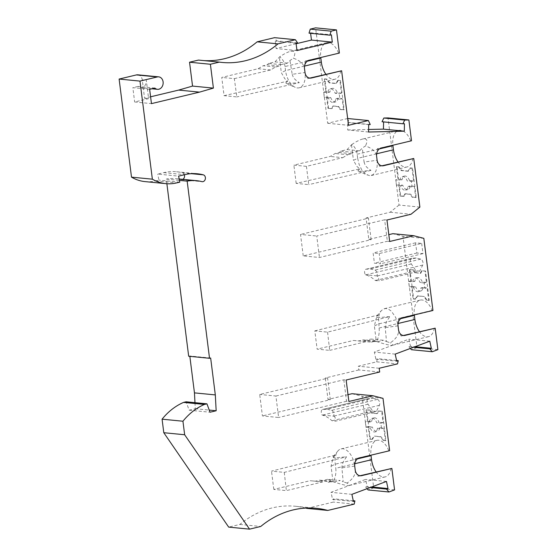 <?xml version="1.0" encoding="UTF-8"?>
<svg xmlns="http://www.w3.org/2000/svg" width="557" height="557" viewBox="0 0 557 557"><rect width="100%" height="100%" fill="white"/><g stroke="black" fill="none" stroke-linecap="round" stroke-linejoin="round"><path stroke-width="0.42" stroke-dasharray="2.79 2.09" d="M194.978 402.662L195.305 408.72L189.157 410.189L186.087 401.799M210.657 358.019L189.791 355.979L189.84 356.362M189.791 355.979L188.677 356.243M166.877 183.726L166.292 179.096L179.445 180.384M182.814 179.347A3.481 2.82 95.6 0 1 181.394 179.66A3.481 2.82 95.6 0 1 181.039 179.598A50.778 41.176 95.6 0 0 175.838 178.665A50.778 41.176 95.6 0 0 166.292 179.096M184.346 174.745A3.481 2.82 95.6 0 0 182.424 172.795A57.733 46.816 95.6 0 0 176.513 171.744A57.733 46.816 95.6 0 0 163.751 172.642L157.722 174.083L178.588 176.123M145.064 181.61A48.696 39.484 95.6 0 0 155.828 180.858L158.94 180.113L157.722 174.083M150.592 96.8L144.562 98.248L142.244 79.846A6.259 5.076 95.6 0 0 137.823 74.819M198.473 60.079A104.34 84.615 95.6 0 0 201.154 60.393A104.34 84.615 95.6 0 0 203.855 60.602M297.57 42.91L276.711 40.87L274.545 37.667M276.711 40.87L275.186 41.239L296.052 43.272M296.108 43.745L276.112 48.529L275.186 41.239M309.017 33.148L310.534 32.779L310.604 33.302M347.659 118.516L327.655 123.257L315.596 27.85M347.526 118.509L349.357 122.512L347.819 122.547L368.685 124.587M368.553 132.016L347.686 129.976L347.819 122.547M347.686 129.976L368.595 129.482M383.578 121.892L404.445 123.745M382.039 121.739L383.578 121.705M419.881 207.093L399.014 205.053L388.006 117.924M399.014 205.053L390.137 212.224L366.102 217.975L368.818 239.44L388.814 234.657M437.886 349.65L417.026 347.61L402.969 236.314L392.845 233.689M417.026 347.61L411.407 349.705M413.538 347.262L408.97 346.816L410.349 348.445M408.97 346.816L410.46 346.259L415.028 346.705M379.679 371.999L358.819 369.959L358.346 366.214L376.657 361.834L377.368 358.617L375.878 359.168L374.332 352.066L408.922 339.157L410.46 346.259M358.819 369.959L325.288 377.98L327.613 378.21L259.708 394.453L262.424 415.919L278.625 417.499L275.917 396.034L259.708 394.453M348 394.662L327.996 399.446L325.288 377.98M352.031 393.702L362.147 396.326L373.712 487.855L368.093 489.951M370.224 487.507L365.657 487.062L367.035 488.698M365.657 487.062L367.147 486.505L371.714 486.95M306.928 508.395L333.344 502.08L334.054 498.863L332.564 499.42L331.018 492.311L365.608 479.403L367.147 486.505M305.73 508.081A104.34 84.615 95.6 0 0 295.377 506.264A104.34 84.615 95.6 0 0 239.858 524.436L228.683 527.11M239.858 524.436L260.725 526.476M306.434 166.362L308.738 184.618L296.178 183.392L359.822 168.868L356.94 166.466L353.444 160.367L357.664 158.334L357.148 154.247C356.522 149.784 354.718 146.568 351.732 144.583L347.095 149.596L340.703 151.128L339.38 152.5L335.203 153.495L330.204 156.447L293.873 165.137L306.434 166.362L342.757 157.673L330.204 156.447M296.178 183.392L293.873 165.137M351.509 145.036L353.444 160.367M327.572 332.132L329.688 350.367L317.121 349.142L314.809 330.886L327.572 332.132L389.879 316.536L379.958 317.525L376.588 317.281L376.525 316.46L381.134 310.827L379.366 314.099L378.523 317.859L379.101 328.024C379.609 332.543 378.781 337.034 376.609 341.497L371.032 339.053L383.543 340.278L386.502 341.545L385.235 327.627C385.298 324.668 386.161 322.002 387.818 319.641L389.879 316.536M195.305 408.72L209.237 410.077M189.157 410.189L210.017 412.229M234.33 78.648L270.639 69.959L275.618 67.007L263.085 65.782L258.086 68.734L221.763 77.423L224.067 95.679L236.829 96.925L234.33 78.648L221.763 77.423M275.618 67.007L279.788 66.005L267.263 64.786L263.085 65.782M179.8 182.153L158.94 180.113M329.688 350.367L365.998 341.678L371.401 342.13L358.875 340.905L353.444 340.452L317.121 349.142M365.998 341.678L353.444 340.452M322.684 481.923L310.131 480.698L273.807 489.387L286.375 490.613L322.684 481.923L310.131 480.698M342.757 157.673L347.756 154.721L335.203 153.495M347.756 154.721L351.933 153.725L339.38 152.5M340.703 151.128L353.256 152.353L359.655 150.822L362.301 148.085L365.483 145.927C372.173 148.273 375.878 151.678 376.595 156.141L377.388 148.635L381.322 147.995M351.933 153.725L353.256 152.353M371.401 342.13L375.578 341.135L363.053 339.909L358.875 340.905M363.053 339.909L364.633 340.585L377.145 341.81L383.543 340.278M375.578 341.135L377.145 341.81M328.087 482.376L332.264 481.38L319.739 480.155L315.561 481.157M327.718 479.298L321.319 480.83L333.831 482.056L340.23 480.524L327.718 479.298L333.295 481.742C341.824 484.576 347.053 485.843 348.967 485.558C349.887 485.314 349.246 484.493 347.046 483.086C352.922 478.985 355.651 474.675 355.234 470.171L357.747 476.291L361.681 475.65M321.319 480.83L319.739 480.155M332.264 481.38L333.831 482.056M154.839 88.069L138.032 86.432A6.259 5.076 95.6 0 0 140.656 87.672A6.259 5.076 95.6 0 0 146.289 80.243L148.615 98.638L134.648 101.98L151.455 103.623M149.652 89.315L132.838 87.672L134.648 101.98M138.032 86.432L132.838 87.672M144.562 98.248L148.615 98.638M310.534 32.779L331.401 34.819M309.212 60.274L305.271 60.922L304.484 68.427C303.767 63.964 300.063 60.56 293.372 58.213L289.967 60.525L287.496 63.108L281.104 64.633L279.788 66.005M311.447 77.994L307.513 78.641L304.999 72.521L292.202 74.304L289.967 60.525M309.803 78.091L307.513 78.641M307.255 61.214L285.038 66.527L285.553 70.621A16.696 9.406 -103.5 0 0 295.245 87.352A16.696 9.406 -103.5 0 0 299.158 87.804A16.696 9.406 -103.5 0 0 304.999 72.521M340.745 70.69A16.696 9.406 76.5 0 1 334.931 79.247A16.696 9.406 76.5 0 1 325.866 74.248M339.387 53.061L305.271 60.922M328.553 108.204L324.849 78.899L326.917 79.101L329.765 82.742L336.393 83.39L338.377 80.222L340.445 80.424L344.149 109.729L340.619 109.381L338.656 106.498L333.358 105.983L332.083 108.545L327.989 108.337L331.519 108.685L332.801 106.115L338.092 106.631L340.062 109.513L343.592 109.861L342.165 98.617L339.93 99.153L339.241 93.701L341.483 93.165L339.888 80.556L340.445 80.424M338.503 52.971A16.696 9.406 -103.5 0 0 326.646 42.687A16.696 9.406 -103.5 0 0 320.748 57.517M327.655 123.257L348.515 125.297M338.377 80.222L339.888 80.556M341.483 93.165L337.396 92.761A6.956 3.92 -103.5 0 0 332.411 88.361A6.956 3.92 -103.5 0 0 329.967 92.037L325.88 91.64L323.645 92.177L324.334 97.628L326.569 97.092L330.656 97.489A6.956 3.92 -103.5 0 0 335.641 101.896A6.956 3.92 -103.5 0 0 338.085 98.22L342.165 98.617M324.849 78.899L324.292 79.031L325.88 91.64M324.292 79.031L326.36 79.233L329.208 82.875L329.765 82.742M337.814 80.354L335.836 83.522L329.208 82.875M326.917 79.101L326.36 79.233M335.836 83.522L336.393 83.39M344.149 109.729L343.592 109.861M326.569 97.092L327.989 108.337M323.645 92.177L327.732 92.573A6.956 3.92 -103.5 0 1 330.169 88.897A6.956 3.92 -103.5 0 1 335.161 93.297L339.241 93.701M339.93 99.153L335.85 98.749A6.956 3.92 -103.5 0 1 333.406 102.425A6.956 3.92 -103.5 0 1 328.421 98.025L324.334 97.628M337.396 92.761L335.161 93.297M329.967 92.037L327.732 92.573M332.083 108.545L331.519 108.685M332.801 106.115L333.358 105.983M338.092 106.631L338.656 106.498M340.619 109.381L340.062 109.513M338.085 98.22L335.85 98.749M330.656 97.489L328.421 98.025M370.224 124.552L349.357 122.512M390.137 212.224L410.996 214.264M386.969 220.008L384.636 219.785L387.352 241.251L389.677 241.48M368.818 239.44L371.143 239.67L303.238 255.907L319.446 257.494L387.352 241.251M384.636 219.785L316.731 236.022L319.446 257.494M303.238 255.907L300.529 234.441L316.731 236.022M366.102 217.975L368.435 218.198L300.529 234.441M423.828 238.354L402.969 236.314M429.781 341.19L408.922 339.157M395.198 354.106L374.332 352.066M375.878 359.168L396.737 361.208M396.584 360.49L377.368 358.617M275.917 396.034L343.822 379.79L346.148 380.02M360.038 475.748L357.747 476.291M354.753 463.737L335.787 468.27C336.296 472.789 335.467 477.279 333.295 481.742M390.979 468.346A16.696 9.406 76.5 0 1 385.166 476.903A16.696 9.406 76.5 0 1 376.107 471.904M389.628 450.71L355.505 458.578L354.718 466.084A16.696 9.406 -103.5 0 0 341.114 448.893A16.696 9.406 -103.5 0 0 337.82 451.073A16.696 9.406 -103.5 0 0 335.272 464.183L335.787 468.27M388.744 450.627A16.696 9.406 -103.5 0 0 376.88 440.343A16.696 9.406 -103.5 0 0 370.99 455.173M332.989 481.547L331.053 466.216L332.842 458.85L334.973 455.25L333.072 456.928L333.58 457.645L335.78 457.798L346.565 456.782L344.505 459.887C342.84 462.247 341.984 464.914 341.921 467.873L343.189 481.791L340.23 480.524M347.046 483.086L343.189 481.791M270.639 69.959L258.086 68.734M334.973 455.25L271.496 471.131L284.258 472.378L346.565 456.782M273.807 489.387L271.496 471.131M284.258 472.378L286.375 490.613M383.014 398.366L362.147 396.326M394.572 489.895L373.712 487.855M372.898 398.248L377.43 399.39A3.481 1.963 76.5 0 1 379.428 401.799A3.481 1.963 76.5 0 1 379.401 405.315L376.386 411.393L335.683 421.127L331.979 420.765C328.922 417.938 325.741 416.051 322.44 415.104L322.106 415.021A3.481 1.963 76.5 0 1 321.271 411.623A3.481 1.963 76.5 0 1 322.524 409.513A3.481 1.963 76.5 0 1 322.712 409.486L327.063 409.207L372.898 398.248L368.539 398.52L322.712 409.486M376.386 411.393L372.682 411.031L368.031 404.201A3.481 1.963 76.5 0 1 367.098 400.748A3.481 1.963 76.5 0 1 368.351 398.554A3.481 1.963 76.5 0 1 368.539 398.52M385.945 440.594L385.388 440.726L383.794 428.117L379.707 427.72L377.472 428.256L381.559 428.653L380.87 423.202L383.105 422.666L381.684 411.421L382.241 411.289L385.945 440.594L383.877 440.392L381.03 436.751L374.401 436.103L372.417 439.271L370.349 439.069L366.645 409.764L366.088 409.896L367.509 421.141L365.274 421.677L365.963 427.128L370.05 427.532A6.956 3.92 76.5 0 0 375.035 431.933L377.27 431.397A6.956 3.92 76.5 0 1 372.285 426.996L370.05 427.532M382.241 411.289L378.711 410.948L377.437 413.51L372.139 412.995L370.175 410.112L366.645 409.764M367.509 421.141L371.596 421.545L369.361 422.081L365.274 421.677M369.361 422.081A6.956 3.92 76.5 0 1 371.798 418.404A6.956 3.92 76.5 0 1 376.783 422.805L380.87 423.202M377.472 428.256A6.956 3.92 76.5 0 1 375.035 431.933M383.794 428.117L381.559 428.653M383.877 440.392L385.388 440.726M383.313 440.524L380.473 436.883L381.03 436.751M380.473 436.883L374.401 436.103M372.417 439.271L371.86 439.403L373.844 436.235M371.596 421.545A6.956 3.92 76.5 0 1 374.032 417.868A6.956 3.92 76.5 0 1 379.018 422.269L376.783 422.805M383.105 422.666L379.018 422.269M365.963 427.128L368.198 426.592L369.792 439.201L370.349 439.069M366.088 409.896L369.618 410.244L371.582 413.127L376.88 413.649L378.154 411.08L381.684 411.421M378.154 411.08L378.711 410.948M377.437 413.51L376.88 413.649M372.139 412.995L371.582 413.127M369.618 410.244L370.175 410.112M369.792 439.201L371.86 439.403M368.198 426.592L372.285 426.996M379.707 427.72A6.956 3.92 76.5 0 1 377.27 431.397M386.467 481.436L365.608 479.403M353.27 500.736L334.054 498.863M354.21 504.12L333.344 502.08M351.885 494.351L331.018 492.311M332.564 499.42L353.423 501.453M355.505 458.578L359.446 457.931M343.822 379.79L346.531 401.263L348.863 401.486M327.996 399.446L330.329 399.675L262.424 415.919M346.531 401.263L278.625 417.499M330.329 399.675L327.613 378.21M379.206 368.254L358.346 366.214M376.657 361.834L397.524 363.874M415.731 299.025L413.663 298.824L409.959 269.518L413.489 269.867L415.452 272.749L420.751 273.264L422.032 270.695L425.555 271.043L429.259 300.348L427.191 300.146L424.343 296.505L417.715 295.858L415.731 299.025L415.174 299.158L417.158 295.99L424.343 296.505M432.942 310.465L432.058 310.381A16.696 9.406 -103.5 0 0 420.194 300.098A16.696 9.406 -103.5 0 0 414.304 314.928M434.293 328.101A16.696 9.406 76.5 0 1 428.479 336.658A16.696 9.406 76.5 0 1 419.421 331.659M419.7 271.141L415.995 270.779L411.344 263.955A3.481 1.963 76.5 0 1 410.412 260.502A3.481 1.963 76.5 0 1 411.665 258.302A3.481 1.963 76.5 0 1 411.853 258.274L416.211 257.995L420.744 259.144A3.481 1.963 76.5 0 1 422.742 261.553A3.481 1.963 76.5 0 1 422.714 265.069L419.7 271.141L378.997 280.881L378.342 276.92L376.95 275.896A3.481 1.963 -103.5 0 0 376.88 272.422A3.481 1.963 -103.5 0 0 374.917 270.103L370.377 268.961L366.026 269.24A3.481 1.963 -103.5 0 0 365.838 269.268A3.481 1.963 -103.5 0 0 364.584 271.377A3.481 1.963 -103.5 0 0 365.42 274.775L365.754 274.859C369.054 275.806 372.236 277.692 375.293 280.519L378.997 280.881M421.663 243.402L422.958 253.623L416.88 253.031L415.592 242.81L421.663 243.402L379.192 253.56L373.113 252.969L374.408 263.189L380.48 263.781L379.192 253.56M420.751 273.264L420.194 273.396L421.468 270.834L425.555 271.043M421.468 270.834L422.032 270.695M415.452 272.749L420.194 273.396M409.959 269.518L412.932 269.999L414.895 272.881M412.932 269.999L413.489 269.867M429.259 300.348L428.702 300.481L427.108 287.872L424.873 288.408L424.183 282.956L426.418 282.42L424.998 271.175M408.587 281.431L412.674 281.835L414.909 281.299L410.822 280.895L408.587 281.431L409.277 286.883L411.512 286.347L413.106 298.956L413.663 298.824M412.674 281.835A6.956 3.92 76.5 0 1 415.111 278.152A6.956 3.92 76.5 0 1 420.096 282.559L422.331 282.023A6.956 3.92 76.5 0 0 417.346 277.623A6.956 3.92 76.5 0 0 414.909 281.299M426.418 282.42L422.331 282.023M424.183 282.956L420.096 282.559M409.402 269.651L410.822 280.895M423.021 287.475L420.786 288.011A6.956 3.92 76.5 0 1 418.349 291.687L420.584 291.151A6.956 3.92 76.5 0 0 423.021 287.475L427.108 287.872M427.191 300.146L428.702 300.481M426.627 300.279L423.786 296.637M413.106 298.956L415.174 299.158M411.512 286.347L415.599 286.751L413.364 287.287L409.277 286.883M420.584 291.151A6.956 3.92 76.5 0 1 415.599 286.751M418.349 291.687A6.956 3.92 76.5 0 1 413.364 287.287M420.786 288.011L424.873 288.408M417.715 295.858L417.158 295.99M416.211 257.995L370.377 268.961M376.95 275.896L365.42 274.775M415.995 270.779L375.293 280.519M432.058 310.381L398.826 318.326L398.032 325.838L397.106 321.354L395.519 317.149L391.327 311.14L388.375 309.114L385.827 308.508L383.439 308.989L381.134 310.827M398.826 318.326L402.76 317.685M386.502 341.545L390.36 342.84C396.236 338.74 398.965 334.43 398.547 329.925L401.061 336.045L404.995 335.405M376.609 341.497C385.138 344.323 390.366 345.598 392.281 345.312C393.2 345.068 392.56 344.24 390.36 342.84M314.809 330.886L378.287 315.004L376.156 318.604L374.367 325.97L376.302 341.302M364.633 340.585L371.032 339.053M403.352 335.502L401.061 336.045M378.287 315.004L376.574 316.397M292.202 74.304C292.989 77.082 294.451 79.205 296.603 80.674L299.297 82.659L236.829 96.925M371.143 239.67L368.435 218.198M381.914 165.805L379.623 166.355L383.564 165.714M411.505 140.775L377.388 148.635M410.62 140.684A16.696 9.406 -103.5 0 0 398.756 130.401A16.696 9.406 -103.5 0 0 392.866 145.231M351.732 144.583C356.16 141.596 359.773 139.751 362.558 139.062C367.112 138.143 368.086 140.434 365.483 145.927M287.496 63.108L274.984 61.883L268.585 63.414L281.104 64.633M404.194 196.266L400.664 195.918L396.96 166.613L399.035 166.815L401.876 170.456L408.504 171.103L410.488 167.935L412.556 168.137L416.26 197.443L412.73 197.094L410.767 194.212L405.468 193.697L404.194 196.266L403.637 196.398L404.911 193.829L410.21 194.344L412.173 197.234L415.703 197.575L414.283 186.33L412.048 186.867L407.961 186.463A6.956 3.92 -103.5 0 1 405.524 190.146A6.956 3.92 -103.5 0 1 400.532 185.739L396.452 185.342L395.762 179.89L399.842 180.287A6.956 3.92 -103.5 0 1 402.286 176.611A6.956 3.92 -103.5 0 1 407.271 181.011L411.358 181.415L412.048 186.867M412.855 158.404A16.696 9.406 76.5 0 1 407.042 166.968A16.696 9.406 76.5 0 1 397.983 161.962M400.664 195.918L400.107 196.05L398.687 184.806L402.767 185.203A6.956 3.92 -103.5 0 0 407.759 189.61A6.956 3.92 -103.5 0 0 410.196 185.934L414.283 186.33M410.196 185.934L407.961 186.463M400.107 196.05L403.637 196.398M396.96 166.613L396.403 166.745L397.997 179.354L395.762 179.89M398.687 184.806L396.452 185.342M412.556 168.137L411.999 168.27L413.593 180.879L409.506 180.482L407.271 181.011M413.593 180.879L411.358 181.415M409.506 180.482A6.956 3.92 -103.5 0 0 404.521 176.075A6.956 3.92 -103.5 0 0 402.077 179.751L399.842 180.287M402.077 179.751L397.997 179.354M416.26 197.443L415.703 197.575M412.173 197.234L412.73 197.094M410.767 194.212L410.21 194.344M404.911 193.829L405.468 193.697M408.504 171.103L407.947 171.243L409.931 168.068L411.999 168.27M396.403 166.745L399.035 166.815M407.947 171.243L401.319 170.595L398.471 166.947M401.876 170.456L401.319 170.595M409.931 168.068L410.488 167.935M402.767 185.203L400.532 185.739M379.623 166.355L377.11 160.235L364.069 162.059L362.301 148.085M376.629 153.795L357.664 158.334L359.154 164.545L361.848 169.989L365.622 174.062L369.458 175.636L372.981 174.78L375.808 171.354L377.173 166.306L377.11 160.235M359.822 168.868L357.866 170.734L360.497 171.264L370.941 170.421L368.713 168.792C366.395 167.281 364.849 165.039 364.069 162.059M359.655 150.822L347.095 149.596M370.941 170.421L308.738 184.618M285.038 66.527C284.411 62.071 282.601 58.854 279.621 56.87C284.049 53.883 287.656 52.038 290.448 51.341C295.001 50.429 295.976 52.72 293.372 58.213M274.984 61.883L279.621 56.87M224.067 95.679L287.711 81.155L284.829 78.753L281.334 72.654L279.398 57.315M268.585 63.414L267.263 64.786M287.711 81.155L285.797 82.715L286.758 83.473L299.297 82.659M296.972 50.569L276.112 48.529M416.88 253.031L374.408 263.189M422.958 253.623L380.48 263.781M415.592 242.81L373.113 252.969M377.43 399.39L331.603 410.356L327.063 409.207M331.603 410.356A3.481 1.963 76.5 0 1 333.566 412.667A3.481 1.963 76.5 0 1 333.636 416.149L322.106 415.021M379.401 405.315L333.636 416.149M333.81 416.218L335.029 417.165L335.683 421.127M372.682 411.031L331.979 420.765M163.751 172.642L184.618 174.682M181.039 179.598L201.899 181.631M182.424 172.795L191.364 173.673M155.828 180.858L176.694 182.891M142.244 79.846L146.289 80.243M304.512 66.081L285.553 70.621L281.334 72.654M357.49 458.871L335.272 464.183L331.053 466.216M354.718 466.084L341.921 467.873M420.744 259.144L374.917 270.103M422.714 265.069L377.131 275.973M411.853 258.274L366.026 269.24M411.344 263.955L365.754 274.859M400.803 318.625L378.586 323.937L374.367 325.97M379.101 328.024L398.067 323.492M398.032 325.838L385.235 327.627M357.148 154.247L379.366 148.928M368.031 404.201L322.44 415.104M295.377 506.264L316.237 508.297M175.838 178.665L179.166 178.992M181.394 179.66L202.261 181.693M176.513 171.744L197.373 173.784M151.908 88.772L140.656 87.672M334.931 79.247L299.158 87.804M332.411 88.361L330.169 88.897M335.641 101.896L333.406 102.425M385.166 476.903L348.967 485.558M376.88 440.343L341.114 448.893M333.26 456.643L337.82 451.073M371.798 418.404L374.032 417.868M415.111 278.152L417.346 277.623M365.838 269.268L411.665 258.302M420.194 300.098L384.427 308.648M428.479 336.658L392.281 345.312M398.756 130.401L362.558 139.062M404.521 176.075L402.286 176.611M407.759 189.61L405.524 190.146M407.042 166.968L371.275 175.518M358.172 171.02L367.355 175.072M326.646 42.687L290.448 51.341M286.054 83.306L295.245 87.352M201.154 60.393L222.02 62.433M322.524 409.513L368.351 398.554"/><path stroke-width="0.84" d="M305.73 508.081A104.34 84.615 95.6 0 1 306.928 508.395L327.788 510.435A104.34 84.615 95.6 0 0 316.237 508.297A104.34 84.615 95.6 0 0 260.725 526.476L249.55 529.15L184.652 434.752L182.94 421.224A66.081 53.59 -84.4 0 1 204.426 404.438L206.953 403.832L210.017 412.229L216.165 410.76L215.315 394.913L210.657 358.019L209.536 358.283L187.159 181.136A50.778 41.176 95.6 0 1 196.698 180.705A50.778 41.176 95.6 0 1 201.899 181.631A3.481 2.82 95.6 0 0 202.261 181.693A3.481 2.82 95.6 0 0 205.373 178.727A3.481 2.82 95.6 0 0 203.291 174.835A57.733 46.816 95.6 0 0 197.373 173.784A57.733 46.816 95.6 0 0 184.618 174.682L178.588 176.123L179.8 182.153L176.694 182.891A48.696 39.484 95.6 0 1 165.93 183.65A48.696 39.484 95.6 0 1 152.367 179.18L139.974 81.099L157.297 76.95A6.259 5.076 95.6 0 1 158.682 76.852L137.823 74.819A6.259 5.076 95.6 0 0 136.437 74.916L157.297 76.95M327.788 510.435L354.21 504.12L354.913 500.896L353.423 501.453L351.885 494.351L386.467 481.436L388.013 488.538L386.523 489.095L388.96 491.991L368.093 489.951L367.035 488.698M348 394.662L352.031 393.702L372.891 395.742L383.014 398.366L389.628 450.71L359.446 457.931A6.956 5.64 95.6 0 0 354.718 466.084L355.234 470.171A6.956 5.64 -84.4 0 0 361.681 475.65L391.863 468.43L394.572 489.895L388.96 491.991M372.891 395.742L348.863 401.486L346.148 380.02L379.679 371.999L379.206 368.254L397.524 363.874L398.227 360.651L396.737 361.208L395.198 354.106L429.781 341.19L431.327 348.292L429.837 348.849L432.274 351.745L411.407 349.705L410.349 348.445M150.592 96.8L178.658 90.088L199.517 92.128L213.408 88.117L210.393 64.257L219.333 62.112A104.34 84.615 95.6 0 0 222.02 62.433A104.34 84.615 95.6 0 0 277.992 43.871L295.405 39.707L297.57 42.91L296.052 43.272L296.972 50.569L332.32 42.109L331.401 34.819L329.876 35.182L331.13 31.164L336.463 29.89L339.387 53.061L309.212 60.274A6.956 5.64 95.6 0 0 304.484 68.427L304.999 72.521A6.956 5.64 -84.4 0 0 311.447 77.994L341.629 70.781L348.515 125.297L368.393 120.542L370.224 124.552L368.685 124.587L368.553 132.016L404.312 131.174L404.445 123.745L402.899 123.779L404.695 120.061L408.873 119.964L411.505 140.775L381.322 147.995A6.956 5.64 95.6 0 0 376.595 156.141L377.11 160.235A6.956 5.64 -84.4 0 0 383.564 165.714L413.74 158.494L419.881 207.093L410.996 214.264L386.969 220.008L389.677 241.48L413.712 235.729L423.828 238.354L432.942 310.465L402.76 317.685A6.956 5.64 95.6 0 0 398.032 325.838L398.547 329.925A6.956 5.64 -84.4 0 0 404.995 335.405L435.177 328.184L437.886 349.65L432.274 351.745M199.517 92.128L151.455 103.623L149.652 89.315L154.839 88.069A6.259 5.076 95.6 0 0 157.464 89.315A6.259 5.076 95.6 0 0 163.124 83.578A6.259 5.076 95.6 0 0 158.682 76.852M249.55 529.15L228.683 527.11L163.786 432.712L162.08 419.184A66.081 53.59 -84.4 0 1 183.566 402.398L186.087 401.799L206.953 403.832M189.84 356.362L194.456 392.873L194.978 402.662M209.536 358.283L188.677 356.243L166.877 183.726M182.814 179.347A3.481 2.82 95.6 0 0 184.346 174.745M139.974 81.099L119.114 79.059L131.501 177.14A48.696 39.484 95.6 0 0 145.064 181.61L165.93 183.65M119.114 79.059L136.437 74.916M178.658 90.088L192.548 86.077L189.533 62.217L198.473 60.079L219.333 62.112M203.855 60.602A104.34 84.615 95.6 0 0 257.125 41.838L274.545 37.667L295.405 39.707M310.604 33.302L311.46 40.076L296.108 43.745M336.463 29.89L315.596 27.85L310.27 29.124L309.017 33.148L329.876 35.182M368.595 129.482L383.446 129.133L383.578 121.892M402.899 123.779L382.039 121.739L383.836 118.021L388.006 117.924L408.873 119.964M388.814 234.657L392.845 233.689L413.712 235.729M184.652 434.752L163.786 432.712M194.456 392.873L215.315 394.913M182.94 421.224L162.08 419.184M209.237 410.077L216.165 410.76M183.566 402.398L204.426 404.438M131.501 177.14L152.367 179.18M179.445 180.384L187.159 181.136M213.408 88.117L192.548 86.077M210.393 64.257L189.533 62.217M257.125 41.838L277.992 43.871M332.32 42.109L311.46 40.076M331.13 31.164L310.27 29.124M341.629 70.781L309.803 78.091M325.866 74.248A16.696 9.406 76.5 0 1 321.319 62.064L320.804 57.977L307.255 61.214M320.748 57.517A16.696 9.406 -103.5 0 0 320.804 57.977M368.393 120.542L347.659 118.516M404.695 120.061L383.836 118.021M429.837 348.849L413.538 347.262M415.028 346.705L431.327 348.292M398.227 360.651L396.584 360.49M391.863 468.43L360.038 475.748M376.107 471.904A16.696 9.406 76.5 0 1 371.561 459.72L354.753 463.737M370.99 455.173A16.696 9.406 -103.5 0 0 371.039 455.626L371.561 459.72M386.523 489.095L370.224 487.507M371.714 486.95L388.013 488.538M354.913 500.896L353.27 500.736M435.177 328.184L403.352 335.502M414.304 314.928A16.696 9.406 -103.5 0 0 414.352 315.38L414.874 319.474L398.067 323.492M419.421 331.659A16.696 9.406 76.5 0 1 414.874 319.474M413.74 158.494L381.914 165.805M392.866 145.231A16.696 9.406 -103.5 0 0 392.915 145.69L393.437 149.777L376.629 153.795M397.983 161.962A16.696 9.406 76.5 0 1 393.437 149.777M404.312 131.174L383.446 129.133M191.364 173.673L203.291 174.835M321.319 62.064L304.512 66.081M371.039 455.626L357.49 458.871M414.352 315.38L400.803 318.625M379.366 148.928L392.915 145.69M179.166 178.992L196.698 180.705M157.464 89.315L151.908 88.772"/></g></svg>
